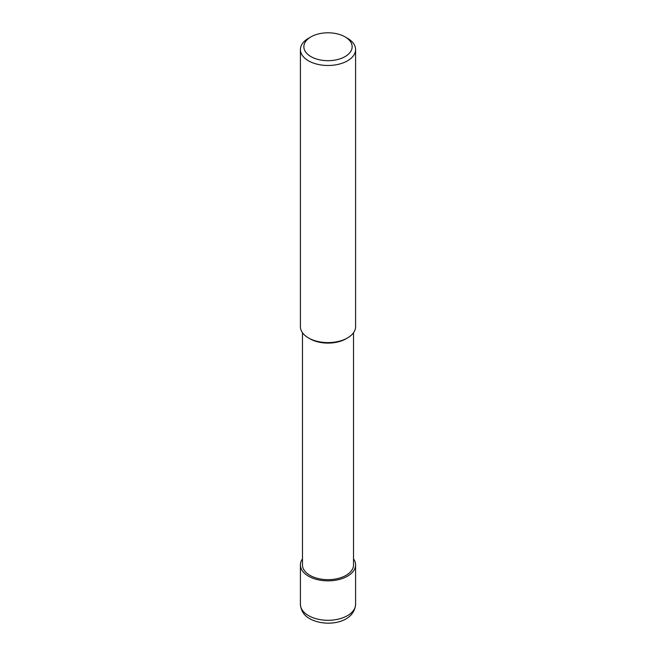 <?xml version="1.0" encoding="UTF-8"?>
<svg xmlns="http://www.w3.org/2000/svg" width="656" height="656" viewBox="0 0 656 656"><rect width="100%" height="100%" fill="white"/><g stroke="black" fill="none" stroke-linecap="round" stroke-linejoin="round"><path stroke-width="0.98" d="M347.508 38.294L345.072 36.884A24.141 13.94 180 0 1 345.072 56.596A24.141 13.94 180 0 1 310.928 56.596A24.141 13.94 180 0 1 310.928 36.884A24.141 13.94 180 0 1 345.072 36.884L347.508 38.294A27.593 15.933 0 0 1 355.593 49.553L355.593 326.672A27.593 15.933 180 0 1 347.508 337.938A27.593 15.933 180 0 1 308.492 337.938L308.492 337.938A27.593 15.933 180 0 1 300.407 326.672L300.407 49.553A27.593 15.933 0 0 0 308.492 60.819A27.593 15.933 0 0 0 338.562 64.272A27.593 15.933 0 0 0 355.593 49.553M310.928 36.884L308.492 38.294A27.593 15.933 0 0 0 300.407 49.553M346.753 338.357A25.527 14.735 0 0 1 309.952 338.783L308.492 337.938L309.952 338.783A25.527 14.735 0 0 0 346.048 338.783L347.508 337.938M302.473 332.723L302.473 564.923A25.527 14.735 0 0 0 309.952 575.345A25.527 14.735 0 0 0 337.766 578.543A25.527 14.735 0 0 0 353.527 564.923L353.527 332.723M302.473 558.871A27.593 15.933 0 0 0 300.407 564.923A27.593 15.933 0 0 0 308.492 576.189A27.593 15.933 0 0 0 338.562 579.642A27.593 15.933 0 0 0 355.593 564.923A27.593 15.933 0 0 0 353.527 558.871M300.407 604.356C301.047 610.974 304.22 615.787 309.919 618.78C325.22 627.341 354.043 623.823 355.593 604.356A27.593 15.933 180 0 1 338.562 619.075A27.593 15.933 180 0 1 308.492 615.615A27.593 15.933 180 0 1 300.407 604.356L300.407 564.923M355.593 564.923L355.593 604.356"/></g></svg>

